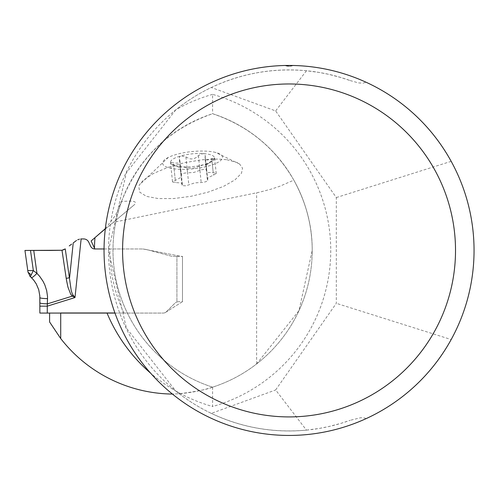 <?xml version="1.0" encoding="UTF-8"?>
<svg xmlns="http://www.w3.org/2000/svg" width="499" height="499" viewBox="0 0 499 499"><rect width="100%" height="100%" fill="white"/><g stroke="black" fill="none" stroke-linecap="round" stroke-linejoin="round"><path stroke-width="0.37" stroke-dasharray="2.5 1.87" d="M226.864 159.73L237.187 162.568L239.651 164.065L242.526 168.175L241.472 173.253L234.96 179.896L223.44 186.426L208.208 192.109L190.986 196.313L173.714 198.552L158.339 198.583L146.594 196.4L139.801 192.24L138.734 186.589L139.539 184.736L143.506 180.07L153.58 173.421L167.82 167.396L184.624 162.674L202.089 159.78L218.256 159.05L226.864 159.73M121.332 201.621L121.912 200.586C138.903 157.809 169.136 128.854 212.599 113.722C248.009 125.679 275.086 147.823 293.842 180.151L279.247 186.47L271.013 189.183L259.524 192.184L113.36 222.354L134.268 204.815C137.811 201.403 133.495 200.342 121.332 201.621L115.512 215.294L105.333 228.661M293.842 180.151C306.261 202.862 312.386 226.29 312.212 250.442L298.982 310.652L256.617 363.933A143.631 143.631 0 0 1 171.363 394.048A143.631 143.631 0 0 1 60.716 338.553L60.716 312.979L49.594 312.979L114.932 312.979M212.599 387.162L212.599 406.517A162.163 162.163 0 0 0 212.599 94.367L212.599 113.722A143.631 143.631 0 0 1 212.599 387.162A143.631 143.631 0 0 1 212.599 113.722A143.631 143.631 0 0 1 212.599 387.162A143.631 143.631 0 0 1 121.912 200.586A143.631 143.631 0 0 0 212.599 387.162C207.079 389.42 196.35 391.559 180.407 393.586A143.631 143.631 0 0 1 172.386 394.023M123.927 312.979A146.687 146.687 0 0 1 109.936 248.97L140.668 248.97A29.023 29.023 0 0 1 148.178 249.955L171.132 256.106A8.046 8.046 0 0 0 173.215 256.38L176.92 256.38L173.215 256.38A8.046 8.046 0 0 1 171.132 256.106L148.178 249.955A29.023 29.023 0 0 0 140.668 248.97L94.86 248.97L91.136 240.973L113.36 222.354M182.484 301.658L164.633 312.979L182.484 301.658L182.484 256.38L182.484 301.658L178.773 301.658L182.484 301.658L182.484 256.623L182.484 301.658M142.945 248.97L182.484 256.623L142.945 248.97M211.308 413.378C241.516 427.562 273.234 433.144 306.461 430.132L275.641 389.962L336.307 303.323L336.307 197.56L275.641 110.921L211.308 87.506A180.532 180.532 0 0 0 175.798 109.849L126.372 172.804L108.514 250.417L126.403 328.086L175.798 391.035A180.532 180.532 0 0 0 211.308 413.378L275.641 389.962M306.461 430.132L319.173 428.441L328.61 426.583L341.017 423.333L350.148 420.32A180.532 180.532 0 0 1 108.514 250.442A180.532 180.532 0 0 1 350.148 80.564L341.017 77.551L328.61 74.301L319.173 72.442L306.461 70.752C273.234 67.739 241.516 73.322 211.308 87.506M306.461 70.752L275.641 110.921M350.148 80.564L358.494 82.896L362.773 83.202L366.054 82.229A185.004 185.004 0 0 0 293.212 65.488L289.408 66.292L284.879 65.488A185.004 185.004 0 0 0 108.745 291.884A185.004 185.004 0 0 0 366.054 418.655C402.88 401.377 431.255 375.005 451.177 339.545L336.307 303.323M451.177 339.545C466.266 311.756 473.888 282.06 474.05 250.442C473.888 218.824 466.266 189.121 451.177 161.339C431.255 125.873 402.88 99.507 366.054 82.229M451.177 161.339L336.307 197.56M366.054 418.655L364.626 417.994L360.777 417.694L350.148 420.32M286.52 65.456L287.343 65.444M284.879 65.488A11.121 11.121 0 0 0 293.212 65.488A11.121 11.121 0 0 1 284.879 65.488M104.048 248.97L109.936 248.97M60.716 338.553L49.594 321.98L49.594 313.073M91.142 240.998L134.268 204.815M179.203 158.04L179.515 156.792L180.994 155.863A22.174 6.368 174 0 0 170.502 162.512A22.174 6.368 174 0 0 174.051 165.468A22.174 6.368 174 0 0 182.141 166.847A22.174 6.368 174 0 0 204.116 164.558A22.174 6.368 174 0 0 211.744 161.533A22.174 6.368 174 0 0 214.607 157.909A22.174 6.368 174 0 0 202.968 153.567A22.174 6.368 174 0 0 180.994 155.863L185.902 156.911L187.562 172.841L184.524 173.078L181.742 174.12L181.012 174.862L181.468 176.322L180.675 177.532L172.529 181.942L175.536 182.615L180.825 182.871L182.26 183.888L182.303 185.64L185.853 185.828L194.916 182.84L202.918 182.428L206.062 181.648L207.734 180.426L207.278 178.966L208.451 177.444L213.472 175.155L216.223 173.346L213.216 172.666L207.921 172.417L206.486 171.4L206.63 169.822L204.771 169.298L201.596 169.76L193.83 172.448L187.562 172.841M222.51 157.085A30.115 8.651 174 0 0 215.68 152.463A30.115 8.651 174 0 0 168.338 157.403A30.115 8.651 174 0 0 183.701 169.361A30.115 8.651 174 0 0 222.51 157.085M207.26 179.147L206.006 164.483L204.116 164.558L194.379 168.013L189.408 168.069L182.141 166.847L180.276 167.171L182.129 184.917M172.498 181.68L170.502 162.512L173.664 164.707L179.521 167.383L180.47 167.595L180.276 167.171M170.502 162.512L173.434 162.499L175.274 180.133M181.131 175.38L179.397 158.726L179.858 160.734L179.49 162.119L178.355 162.98L176.827 163.173L173.434 162.499M185.902 156.911L189.19 158.626L191.41 158.981L193.974 158.62L196.238 157.528L198.384 155.613L202.968 153.567L204.21 153.892L205.17 155.332M216.248 173.608L214.607 157.909L207.422 160.011L205.993 159.605L205.245 158.626L205.126 156.037L206.617 170.371M214.607 157.909L211.969 160.709L213.472 175.155M205.769 164.87L211.969 160.709M29.871 276.153L28.006 272.186L31.206 274.893L30.445 276.714L29.996 276.284M94.86 248.97A4.634 4.634 0 0 1 90.662 246.294L88.728 242.152A5.558 5.558 0 0 0 83.689 238.94L80.738 238.94M114.97 313.073L163.142 313.073A4.634 4.634 0 0 0 166.417 311.719L174.843 303.286A5.558 5.558 0 0 1 176.92 301.976A5.558 5.558 0 0 0 174.843 303.286L166.417 311.719A4.634 4.634 0 0 1 163.142 313.073L47.274 313.073L47.274 306.161L39.858 306.161L39.858 313.073L47.274 313.073M176.92 256.38L182.484 256.38L176.92 256.38L176.92 301.976L178.773 301.658L176.92 301.976L176.92 256.38M31.206 274.893L33.339 270.589L27.776 270.558L28.006 272.186M33.339 270.589L30.508 250.442L24.95 250.442L61.988 250.255L24.95 250.442M50.53 250.442L33.745 250.448L36.97 273.39A7.41 0.954 134.3 0 1 31.474 277.669L35.466 282.565L37.681 286.769L39.14 291.285L39.858 297.566A7.41 1.035 180 0 0 47.592 298.595L47.081 292.607L44.829 284.923L40.899 277.943L36.97 273.39M71.638 244.123L69.249 245.92M61.988 250.255L66.523 280.351L67.989 287.268L70.721 294.235L72.311 296.132L74.987 297.56L72.38 294.104L70.939 289.277L65.257 248.895M79.472 239.164L77.719 239.801M76.515 240.456L75.717 241.054M75.524 241.198L73.228 242.926L69.586 277.7A7.41 1.067 171.5 0 1 66.205 278.342M81.131 238.94L74.987 297.56L47.274 306.161L47.592 303.804A7.41 1.035 180 0 1 39.858 302.768L39.858 306.161M47.592 298.595L47.592 303.804L72.311 296.132A7.41 0.904 129.4 0 0 73.06 295.208M42.359 313.073L41.66 313.073M256.617 363.933L256.617 192.814M175.798 391.035A162.163 162.163 0 0 0 212.599 406.517M212.599 94.367A162.163 162.163 0 0 0 175.798 109.849M180.407 393.586A162.163 162.163 0 0 1 150.604 373.158M187.013 167.564L188.822 184.873M173.664 164.707L175.536 182.615M198.384 155.613L199.931 170.415M211.738 158.507L213.216 172.666M206.006 164.483L207.615 179.908M199.494 166.261L201.184 182.447M239.651 164.065L215.68 152.469M168.325 157.41L139.533 184.736M179.521 167.383L174.051 165.468M206.792 164.539L211.744 161.533M182.035 185.166L180.158 167.196M182.341 184.281L180.588 167.502M181.493 176.141L179.84 160.322M180.975 175.043L179.216 158.189M206.717 170.122L205.189 155.482M206.405 171.007L205.02 157.696M207.771 180.245L206.124 164.483M29.578 275.81L30.04 276.327"/><path stroke-width="0.75" d="M172.386 394.023A143.631 143.631 0 0 1 171.363 394.048A143.631 143.631 0 0 1 60.716 338.553L60.716 312.979L114.932 312.979M105.333 228.661L91.136 240.973L94.86 248.97L104.048 248.97M474.05 250.442A185.004 185.004 0 0 0 196.544 90.225A185.004 185.004 0 0 0 196.544 410.658A185.004 185.004 0 0 0 474.05 250.442M284.879 65.488L286.52 65.456M287.343 65.444L293.212 65.488M455.518 250.442A166.466 166.466 0 0 0 205.813 106.275A166.466 166.466 0 0 0 205.813 394.609A166.466 166.466 0 0 0 455.518 250.442M60.716 338.553L49.594 321.98L49.594 313.073M39.858 306.161L47.274 306.161L47.274 313.073L39.858 313.073L39.814 295.982L38.741 289.751L36.284 283.925L33.608 280.001L30.445 276.714L28.006 272.186L27.776 270.558L33.339 270.589L36.97 273.39L33.339 270.589L31.206 274.893L28.006 272.186M80.738 238.94L83.689 238.94A5.558 5.558 0 0 1 88.728 242.152L90.662 246.294A4.634 4.634 0 0 0 94.86 248.97M47.274 313.073L114.97 313.073M24.95 250.442L27.776 270.558L24.95 250.442L61.988 250.255L24.95 250.442L33.745 250.448L36.97 273.39L39.677 276.352L43.064 281.317L44.829 284.923L46.681 290.643L47.536 296.593L47.274 306.161L74.987 297.56L72.311 296.132L70.721 294.235L67.989 287.268L66.523 280.351L61.988 250.255L50.53 250.442L61.988 250.255L63.747 249.718M50.53 250.442L30.508 250.442L33.339 270.589M69.249 245.92L71.638 244.123M77.719 239.801L79.472 239.164M63.766 249.712L65.257 248.895L71.201 290.474L72.38 294.104L74.987 297.56L81.131 238.94M66.205 278.342A7.41 1.067 171.5 0 0 69.586 277.7L73.228 242.926L76.515 240.456M65.257 248.895L61.988 250.255M47.592 298.595A7.41 1.035 0 0 1 39.858 297.566L39.858 302.768A7.41 1.035 0 0 0 47.592 303.804L72.311 296.132A7.41 0.904 129.4 0 0 73.06 295.208M31.206 274.893L30.445 276.714L31.474 277.669A7.41 0.954 -45.7 0 0 36.97 273.39M41.66 313.073L42.359 313.073M94.467 248.122A162.163 162.163 0 0 1 94.947 237.78M150.604 373.158A162.163 162.163 0 0 1 106.992 312.979M30.445 276.714L31.474 277.669M29.578 275.81L30.04 276.327"/></g></svg>

